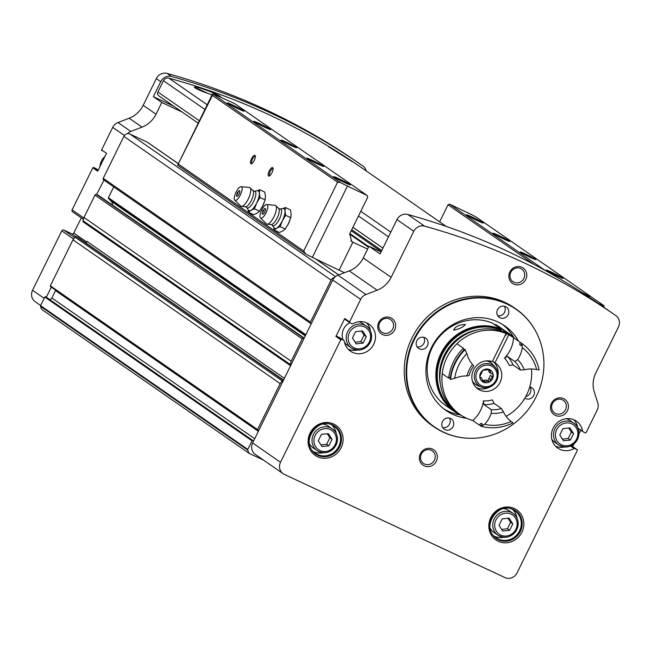 <?xml version="1.0" encoding="UTF-8"?>
<svg xmlns="http://www.w3.org/2000/svg" width="651" height="651" viewBox="0 0 651 651"><rect width="100%" height="100%" fill="white"/><g stroke="black" fill="none" stroke-linecap="round" stroke-linejoin="round"><path stroke-width="0.98" d="M194.389 87.462A14.045 0.765 -153.8 0 1 202.721 90.92A14.045 0.765 -153.8 0 1 208.06 93.5M446.236 226.426L362.485 168.324A711.641 667.869 124.7 0 0 168.837 78.144A4.679 4.394 124.7 0 0 163.458 80.716L157.892 92.019A3.125 2.929 124.7 0 0 158.771 95.819L198.148 123.137M336.477 151.317L352.354 161.692L328.462 146.695L336.477 151.317M212.063 94.867C201.558 91.311 195.634 88.739 194.283 87.153C194.869 86.689 197.969 87.356 203.584 89.171C213.805 92.833 219.525 95.42 220.738 96.934M366.171 170.879A9.366 8.789 124.7 0 0 362.794 165.932A710.705 666.99 124.7 0 0 171.563 76.501A9.366 8.789 124.7 0 0 160.773 81.644L153.376 96.682L161.782 102.516L182.158 112.037M358.367 162.856L362.794 165.932A9.366 8.789 124.7 0 0 362.794 165.924L358.367 162.856A710.705 666.99 124.7 0 0 167.136 73.425A9.366 8.789 124.7 0 0 156.346 78.568L143.187 105.316L156.028 114.218L161.782 102.516M577.836 427.976L582.645 431.312A0.627 0.586 124.7 0 0 582.962 431.743L585.322 432.85A0.627 0.586 124.7 0 0 586.136 432.541L597.219 410.008A9.366 8.789 124.7 0 0 597.805 402.985L594.241 391.756A24.966 23.436 124.7 0 1 595.795 373.031L618.45 326.989A9.366 8.789 124.7 0 0 615.813 315.572A710.396 666.697 124.7 0 0 424.582 226.141A9.366 8.789 124.7 0 0 413.792 231.284L391.137 277.318A24.966 23.436 124.7 0 1 377.124 290.224L349.229 270.873A24.966 23.436 124.7 0 0 363.242 257.967L369.003 246.257L381.071 251.904M349.229 270.873L338.024 275.186A9.366 8.789 124.7 0 0 334.581 277.464A9.366 8.789 124.7 0 0 332.767 280.028L252.612 442.94A9.366 8.789 124.7 0 0 255.249 454.357L283.136 473.708A9.366 8.789 124.7 0 0 284.349 474.408L504.956 577.575A9.366 8.789 124.7 0 0 517.057 572.913L577.323 450.435A0.627 0.586 124.7 0 0 577.071 449.629L574.711 448.523A0.627 0.586 124.7 0 0 574.166 448.555A16.389 15.38 124.7 0 1 557.769 448.116A16.389 15.38 124.7 0 1 554.473 425.884A16.389 15.38 124.7 0 1 576.452 421.189A16.389 15.38 124.7 0 1 582.645 431.312M369.003 246.257L380.07 253.939L396.964 219.607A9.366 8.789 124.7 0 1 407.754 214.464A710.396 666.697 124.7 0 1 598.985 303.895L615.813 315.572L598.985 303.895M98.008 170.538L93.622 167.494A0.627 0.586 124.7 0 0 92.816 167.803L72.106 209.891A1.562 1.465 124.7 0 0 72.749 211.909M93.622 167.494L95.99 168.601A0.627 0.586 124.7 0 1 96.136 168.707M143.187 105.316A24.966 23.436 124.7 0 1 129.175 118.222L117.969 122.534A9.366 8.789 124.7 0 0 112.713 127.376L101.621 149.909A0.627 0.586 124.7 0 0 101.882 150.715L101.8 150.666M81.269 217.849L73.799 233.042A1.562 1.465 124.7 0 1 71.781 233.815L63.806 230.088A1.562 1.465 124.7 0 0 61.788 230.861L32.55 290.281A9.366 8.789 124.7 0 0 35.187 301.706L40.655 305.498M341.173 447.66A18.277 17.154 124.7 0 0 324.808 422.572A18.277 17.154 124.7 0 0 310.852 450.923A18.277 17.154 124.7 0 0 341.173 447.66M521.915 532.184A18.277 17.154 124.7 0 0 505.542 507.088A18.277 17.154 124.7 0 0 491.595 535.447A18.277 17.154 124.7 0 0 521.915 532.184M465.75 438.074A71.789 67.37 -55.3 0 1 465.563 438.058A71.789 67.37 -55.3 0 1 434.022 426.877L432.166 425.583A71.789 67.37 -55.3 0 1 411.953 338.007A71.789 67.37 -55.3 0 1 514.005 307.614L515.861 308.899A71.789 67.37 -55.3 0 1 537.384 334.524A71.789 67.37 -55.3 0 1 537.466 334.695M551.495 403.262A9.366 8.789 -55.3 0 1 567.029 401.594A9.366 8.789 -55.3 0 1 559.876 416.127A9.366 8.789 -55.3 0 1 551.495 403.262M420.391 453.747A9.366 8.789 -55.3 0 1 435.926 452.079A9.366 8.789 -55.3 0 1 428.773 466.612A9.366 8.789 -55.3 0 1 420.391 453.747M378.727 322.473A9.366 8.789 -55.3 0 1 394.262 320.797A9.366 8.789 -55.3 0 1 387.117 335.33A9.366 8.789 -55.3 0 1 378.727 322.473M509.831 271.988A9.366 8.789 -55.3 0 1 525.365 270.311A9.366 8.789 -55.3 0 1 518.212 284.845A9.366 8.789 -55.3 0 1 509.831 271.988M349.685 322.611L344.965 319.34A0.627 0.586 124.7 0 1 344.704 318.534L335.9 336.429A0.627 0.586 124.7 0 1 336.705 336.119L343.94 340.603A0.627 0.586 124.7 0 1 344.257 341.034A16.389 15.38 124.7 0 0 350.45 351.158A16.389 15.38 124.7 0 0 372.429 346.462A16.389 15.38 124.7 0 0 369.133 324.231A16.389 15.38 124.7 0 0 352.736 323.791A0.627 0.586 124.7 0 1 352.199 323.824L349.831 322.717A13.264 12.45 124.7 0 0 343.207 340.082M341.58 339.496A0.627 0.586 124.7 0 0 340.774 339.806L280.5 462.291A9.366 8.789 124.7 0 0 283.136 473.708M377.124 290.224L365.919 294.537A9.366 8.789 124.7 0 0 360.662 299.379L349.579 321.911A0.627 0.586 124.7 0 0 349.831 322.717M572.693 446.578L573.97 443.982M579.008 433.745L580.741 430.213M129.175 118.222L142.016 127.124A24.966 23.436 124.7 0 0 156.028 114.218M142.016 127.124L130.802 131.445A9.366 8.789 124.7 0 0 127.36 133.724A4.679 4.394 124.7 0 0 123.869 136.385L103.232 178.325A1.245 1.172 124.7 0 0 103.745 179.945M178.244 163.596L147.801 142.479A4.679 4.394 124.7 0 0 147.199 142.13L129.923 134.049A4.679 4.394 124.7 0 0 127.36 133.724M51.323 287.14L46.343 297.255M103.981 180.124L96.584 194.486A1.245 1.172 124.7 0 0 94.973 195.105L83.963 217.475L82.994 220.697A1.245 1.172 124.7 0 0 83.588 222.113M101.621 149.909L106.495 153.286L97.691 171.18L92.816 167.803M85.712 242.774A1.562 1.465 124.7 0 0 86.64 241.944L86.933 241.35A7.804 7.324 124.7 0 0 86.29 243.173M77.957 237.403A0.627 0.586 124.7 0 0 77.811 237.298L76.436 236.655A1.245 1.172 124.7 0 0 74.93 237.094L72.961 239.845L50.339 285.822A0.627 0.586 124.7 0 0 50.737 286.668M252.857 440.515L45.741 296.832A0.627 0.586 124.7 0 0 44.805 297.059L40.582 305.644A0.936 0.879 124.7 0 0 40.517 306.32A12.483 11.718 124.7 0 0 42.071 309.681L249.292 453.43L263.427 460.037M283.421 380.322A1.245 1.172 124.7 0 0 282.152 380.835L280.174 383.594L257.552 429.562A0.627 0.586 124.7 0 0 257.959 430.417L258.707 430.539M304.074 338.357L303.805 338.227A1.245 1.172 124.7 0 0 302.194 338.854L291.184 361.224L290.216 364.446A1.245 1.172 124.7 0 0 290.598 365.732L83.426 222.024M334.581 277.464A4.679 4.394 124.7 0 0 331.09 280.125L310.446 322.074A1.245 1.172 124.7 0 0 310.958 323.685L311.227 323.816M253.524 441.077L252.954 440.581A0.627 0.586 124.7 0 0 252.018 440.808L247.795 449.393A0.936 0.879 124.7 0 0 247.73 450.069A12.483 11.718 124.7 0 0 249.292 453.43M72.961 239.845L280.174 383.594M83.963 217.475L291.184 361.224M49.517 299.452A2.498 2.344 124.7 0 0 51.86 298.003L55.506 290.598A2.498 2.344 124.7 0 0 55.677 290.159M113.73 186.886L108.4 197.725A0.627 0.586 124.7 0 0 108.489 198.417L111.256 201.314L305.278 335.9M112.387 205.016A4.679 4.394 124.7 0 0 111.256 201.314M98.602 195.463A0.627 0.586 124.7 0 0 98.447 195.357L96.853 194.608M510.791 272.33A7.674 7.202 -55.3 0 1 521.695 269.075A7.674 7.202 -55.3 0 1 523.241 279.491A7.674 7.202 -55.3 0 1 512.947 281.688A7.674 7.202 -55.3 0 1 510.791 272.33M379.688 322.815A7.674 7.202 -55.3 0 1 390.592 319.56A7.674 7.202 -55.3 0 1 392.138 329.976A7.674 7.202 -55.3 0 1 381.844 332.173A7.674 7.202 -55.3 0 1 379.688 322.815M421.352 454.089A7.674 7.202 -55.3 0 1 432.256 450.842A7.674 7.202 -55.3 0 1 433.802 461.25A7.674 7.202 -55.3 0 1 423.508 463.455A7.674 7.202 -55.3 0 1 421.352 454.089M552.455 403.604A7.674 7.202 -55.3 0 1 563.359 400.357A7.674 7.202 -55.3 0 1 564.905 410.765A7.674 7.202 -55.3 0 1 554.611 412.97A7.674 7.202 -55.3 0 1 552.455 403.604M502.393 324.344A51.502 48.329 -55.3 0 1 513.826 337.584M460.176 414.923A51.502 48.329 -55.3 0 1 443.779 408.844M466.645 418.284A51.502 48.329 -55.3 0 1 445.943 410.447A51.502 48.329 -55.3 0 1 431.442 347.626A51.502 48.329 -55.3 0 1 504.655 325.817A51.502 48.329 -55.3 0 1 518.53 341.148M414.353 339.635A71.569 67.167 -55.3 0 1 476.784 298.012A71.569 67.167 -55.3 0 1 537.547 334.866A71.569 67.167 -55.3 0 1 530.484 406.419A71.569 67.167 -55.3 0 1 465.945 438.09A71.569 67.167 -55.3 0 1 414.353 339.635M497.502 309.721A6.241 5.859 -55.3 0 1 506.372 307.077A6.241 5.859 -55.3 0 1 507.634 315.548A6.241 5.859 -55.3 0 1 497.502 309.721M529.735 386.946A6.241 5.859 -55.3 0 1 533.267 396.329A6.241 5.859 -55.3 0 1 524.877 398.103M442.46 421.571A6.241 5.859 -55.3 0 1 451.338 418.935A6.241 5.859 -55.3 0 1 452.591 427.398A6.241 5.859 -55.3 0 1 442.46 421.571M416.827 340.79A6.241 5.859 -55.3 0 1 425.697 338.146A6.241 5.859 -55.3 0 1 426.95 346.617A6.241 5.859 -55.3 0 1 416.827 340.79M434.022 426.877A71.789 67.37 -55.3 0 1 413.808 339.301A71.789 67.37 -55.3 0 1 515.861 308.899M504.354 306.206A6.241 5.859 -55.3 0 1 497.738 315.743M423.679 337.275A6.241 5.859 -55.3 0 1 417.063 346.812M449.312 418.064A6.241 5.859 -55.3 0 1 442.696 427.601M529.995 386.995A6.241 5.859 -55.3 0 1 525.764 396.532M502.181 518.888L499 525.341L502.727 531.061L509.635 530.313L512.809 523.86L509.082 518.147L502.181 518.888M490.195 528.205A13.264 12.45 124.7 0 0 493.922 532.428L497.901 535.195C505.591 539.142 511.898 537.287 516.829 529.645C520.572 520.165 515.039 514.217 513.029 513.395A13.264 12.45 124.7 0 0 495.232 517.195A13.264 12.45 124.7 0 0 497.901 535.195A13.264 12.45 124.7 0 0 516.764 529.58A13.264 12.45 124.7 0 0 513.029 513.395L509.041 510.628A13.264 12.45 124.7 0 0 503.784 508.618M517 518.058A16.389 15.38 124.7 0 0 512.76 509.676M494.329 536.245A16.389 15.38 124.7 0 0 503.662 537.278M321.439 434.363L318.266 440.825L321.993 446.537L328.893 445.797L332.075 439.335L328.348 433.623L321.439 434.363M309.453 443.681A13.264 12.45 124.7 0 0 313.18 447.904L317.167 450.671C324.849 454.618 331.164 452.77 336.095 445.121C339.838 435.641 334.297 429.693 332.287 428.871A13.264 12.45 124.7 0 0 314.498 432.679A13.264 12.45 124.7 0 0 317.167 450.671A13.264 12.45 124.7 0 0 336.022 445.056A13.264 12.45 124.7 0 0 332.287 428.871L328.299 426.104A13.264 12.45 124.7 0 0 323.042 424.102M336.258 433.542A16.389 15.38 124.7 0 0 332.018 425.16M313.595 451.721A16.389 15.38 124.7 0 0 322.929 452.754M577.982 428.293A0.627 0.586 124.7 0 0 578.096 428.366L582.816 431.637M572.351 446.35A0.627 0.586 124.7 0 0 572.196 446.244L577.071 449.629M571.179 445.772L572.196 446.244M577.754 427.805A16.389 15.38 124.7 0 0 573.84 419.749M555.515 446.171A16.389 15.38 124.7 0 0 564.425 447.017M551.845 439.384A13.264 12.45 124.7 0 0 554.676 442.167L558.664 444.934C566.354 448.881 572.66 447.034 577.592 439.384C581.335 429.904 575.801 423.964 573.783 423.134A13.264 12.45 124.7 0 0 555.995 426.942A13.264 12.45 124.7 0 0 558.664 444.934A13.264 12.45 124.7 0 0 577.518 439.319A13.264 12.45 124.7 0 0 573.783 423.134L569.804 420.367A13.264 12.45 124.7 0 0 566.207 418.691M336.705 336.119L343.94 340.603M348.195 349.221A16.389 15.38 124.7 0 0 357.106 350.067M370.435 330.846A16.389 15.38 124.7 0 0 366.521 322.798M344.534 342.434A13.264 12.45 124.7 0 0 347.365 345.217L351.345 347.984C359.035 351.931 365.341 350.075 370.273 342.434C374.016 332.954 368.482 327.005 366.472 326.184A13.264 12.45 124.7 0 0 348.676 329.984A13.264 12.45 124.7 0 0 351.345 347.984A13.264 12.45 124.7 0 0 370.207 342.361A13.264 12.45 124.7 0 0 366.472 326.184L362.485 323.417A13.264 12.45 124.7 0 0 358.888 321.74M573.572 433.599L570.398 440.06L563.489 440.8L559.762 435.088L562.944 428.627L569.845 427.886L573.572 433.599L571.358 432.061L568.714 428.008M366.253 336.648L363.079 343.101L356.17 343.85L352.443 338.129L355.625 331.676L362.526 330.928L366.253 336.648L364.039 335.11L361.395 331.05M562.407 439.14L568.185 438.522L570.398 440.06M568.185 438.522L571.358 432.061M355.088 342.19L360.866 341.572L363.079 343.101M360.866 341.572L364.039 335.11M320.91 444.877L326.68 444.259L328.893 445.797M326.68 444.259L329.862 437.798L332.075 439.335M329.862 437.798L327.217 433.745M501.644 529.401L507.422 528.783L509.635 530.313M507.422 528.783L510.596 522.322L512.809 523.86M510.596 522.322L507.951 518.269M153.376 96.682L173.744 106.203M194.983 87.942A13.077 0.716 -153.8 0 1 202.966 91.164A13.077 0.716 -153.8 0 1 207.116 93.158M251.595 158.6A4.679 1.595 115.1 0 1 255.298 155.817A4.679 1.595 115.1 0 1 254.37 160.195A4.679 1.595 115.1 0 1 251.603 163.718A4.679 1.595 115.1 0 1 251.595 158.6M269.311 170.887A4.679 1.595 115.1 0 1 273.013 168.096A4.679 1.595 115.1 0 1 272.085 172.482A4.679 1.595 115.1 0 1 269.311 176.006A4.679 1.595 115.1 0 1 269.311 170.887M367.18 195.503L234.938 103.761A936.366 51.136 26.2 0 0 217.06 95.616A9.366 0.513 26.2 0 0 212.706 93.874L212.421 95.412L337.56 182.223L340.497 182.524A9.366 0.513 26.2 0 0 347.447 186.064A936.366 51.136 26.2 0 0 367.18 195.503L367.742 197.147L349.717 233.782L351.67 241.529L352.508 242.026A936.366 51.136 26.2 0 0 352.866 242.188L339.106 270.157L344.078 272.484A6.241 5.859 124.7 0 1 344.493 272.696M339.106 270.157A936.366 51.136 -153.8 0 1 312.358 257.373A9.366 0.513 -153.8 0 1 305.824 254.053L305.506 253.866M525.569 254.061A8.74 0.48 -153.8 0 1 535.863 259.659A8.74 0.48 -153.8 0 1 527.831 256.209A8.74 0.48 -153.8 0 1 520.206 251.953A8.74 0.48 -153.8 0 1 525.569 254.061M551.958 272.37A9.366 0.513 -153.8 0 1 562.985 278.368A9.366 0.513 -153.8 0 1 554.383 274.673A9.366 0.513 -153.8 0 1 546.213 270.108A9.366 0.513 -153.8 0 1 551.958 272.37M498.821 235.516A9.366 0.513 -153.8 0 1 509.855 241.505A9.366 0.513 -153.8 0 1 501.254 237.81A9.366 0.513 -153.8 0 1 493.076 233.253A9.366 0.513 -153.8 0 1 498.821 235.516M472.252 217.084A9.366 0.513 -153.8 0 1 483.286 223.081A9.366 0.513 -153.8 0 1 474.685 219.387A9.366 0.513 -153.8 0 1 466.507 214.822A9.366 0.513 -153.8 0 1 472.252 217.084M581.709 292.332A9.366 0.513 -153.8 0 1 589.554 296.799A9.366 0.513 -153.8 0 1 587.503 296.115M598.196 303.35A936.366 51.136 26.2 0 0 599.815 304.082A9.366 0.513 26.2 0 0 604.169 305.824L476.377 217.182A9.366 0.513 26.2 0 0 469.428 213.634A936.366 51.136 26.2 0 0 449.695 204.202L545.505 270.661M367.612 249.089L352.866 242.188M286.35 142.195A8.74 0.48 -153.8 0 1 296.653 147.793A8.74 0.48 -153.8 0 1 288.621 144.343A8.74 0.48 -153.8 0 1 280.988 140.087A8.74 0.48 -153.8 0 1 286.35 142.195M312.74 160.504A9.366 0.513 -153.8 0 1 323.775 166.493A9.366 0.513 -153.8 0 1 315.174 162.807A9.366 0.513 -153.8 0 1 306.995 158.242A9.366 0.513 -153.8 0 1 312.74 160.504M259.611 123.641A9.366 0.513 -153.8 0 1 270.645 129.639A9.366 0.513 -153.8 0 1 262.036 125.944A9.366 0.513 -153.8 0 1 253.866 121.387A9.366 0.513 -153.8 0 1 259.611 123.641M233.042 105.218A9.366 0.513 -153.8 0 1 244.076 111.207A9.366 0.513 -153.8 0 1 235.475 107.513A9.366 0.513 -153.8 0 1 227.297 102.956A9.366 0.513 -153.8 0 1 233.042 105.218M339.309 178.927A9.366 0.513 -153.8 0 1 350.344 184.925A9.366 0.513 -153.8 0 1 341.742 181.23A9.366 0.513 -153.8 0 1 333.564 176.673A9.366 0.513 -153.8 0 1 339.309 178.927M212.706 93.874L340.497 182.524M212.421 95.412L177.65 165.167L212.242 94.501M305.824 254.053L303.716 251.017L178.569 164.207M604.169 305.824L603.672 307.15M449.695 204.202L448.034 204.788L534.145 264.518M448.034 204.788L439.645 221.845M269.856 175.656A3.841 1.31 115.1 0 1 269.734 175.615A3.841 1.31 115.1 0 1 270.271 171.384A3.841 1.31 115.1 0 1 272.981 168.666A3.841 1.31 115.1 0 1 273.094 168.739M252.149 163.368A3.841 1.31 115.1 0 1 252.018 163.336A3.841 1.31 115.1 0 1 252.555 159.104A3.841 1.31 115.1 0 1 255.273 156.378A3.841 1.31 115.1 0 1 255.379 156.452M248.023 209.549L248.584 212.316L251.001 210.322A10.921 3.727 115.1 0 1 248.389 210.11L246.664 207.433L245.476 206.749L241.431 206.359A10.302 3.515 115.1 0 1 240.667 205.993L234.775 200.166A7.495 2.555 115.1 0 1 235.89 192.476A7.495 2.555 115.1 0 1 241.073 186.691A7.495 2.555 115.1 0 1 240.325 195.031A7.495 2.555 115.1 0 1 234.775 200.166M256.722 202.917A10.921 3.727 115.1 0 1 251.001 210.322L254.46 208.816L256.722 202.917L260.026 197.513L259.342 193.363A10.921 3.727 115.1 0 1 256.722 202.917M238.494 191.199A3.125 1.066 115.1 0 1 238.787 190.946A3.125 1.066 115.1 0 1 239.828 191.337A3.125 1.066 115.1 0 1 239.088 194.169A3.125 1.066 115.1 0 1 236.565 195.682A3.125 1.066 115.1 0 1 236.582 195.284M241.073 186.691L249.325 187.472A10.302 3.515 115.1 0 1 250.09 187.83A10.302 3.515 115.1 0 1 248.3 198.937A10.302 3.515 115.1 0 1 241.431 206.359M246.664 207.433A9.195 3.133 115.1 0 0 253.67 201.379A9.195 3.133 115.1 0 0 254.272 191.15L257.438 190.759A10.921 3.727 115.1 0 1 259.342 193.363L259.7 189.71L256.999 190.8M254.46 208.816L259.529 211.184L257.112 213.178L253.646 214.684L248.584 212.316M260.026 197.513L265.087 199.881L262.703 206.033A10.921 3.727 115.1 0 1 262.06 207.238M263.948 203.226A10.921 3.727 115.1 0 1 263.484 204.365A10.921 3.727 115.1 0 1 262.833 205.773L259.529 211.184M259.7 189.71L264.77 192.078L265.453 196.228L265.087 199.881M273.705 227.362L274.266 230.129L276.675 228.135A10.921 3.727 115.1 0 1 274.071 227.931L272.346 225.254L271.158 224.562L267.113 224.172A10.302 3.515 115.1 0 1 266.34 223.814L260.457 217.979A7.495 2.555 115.1 0 1 261.572 210.289A7.495 2.555 115.1 0 1 266.755 204.504A7.495 2.555 115.1 0 1 266.007 212.844A7.495 2.555 115.1 0 1 260.457 217.979M282.396 220.73A10.921 3.727 115.1 0 1 276.675 228.135L280.142 226.629L282.396 220.73L285.699 215.326L285.024 211.184A10.921 3.727 115.1 0 1 282.396 220.73M264.176 209.012A3.125 1.066 115.1 0 1 264.461 208.759A3.125 1.066 115.1 0 1 265.51 209.15A3.125 1.066 115.1 0 1 264.77 211.99A3.125 1.066 115.1 0 1 262.247 213.495A3.125 1.066 115.1 0 1 262.263 213.105M266.755 204.504L275.007 205.285A10.302 3.515 115.1 0 1 275.772 205.643A10.302 3.515 115.1 0 1 273.981 216.759A10.302 3.515 115.1 0 1 267.113 224.172M272.346 225.254A9.195 3.133 115.1 0 0 279.352 219.192A9.195 3.133 115.1 0 0 279.954 208.971L283.12 208.572A10.921 3.727 115.1 0 1 285.024 211.184L285.382 207.523L282.68 208.613M280.142 226.629L285.211 228.997L282.794 230.991L279.328 232.497L274.266 230.129M285.699 215.326L290.769 217.694L288.385 223.846A10.921 3.727 115.1 0 1 287.742 225.059M289.63 221.039A10.921 3.727 115.1 0 1 289.166 222.178A10.921 3.727 115.1 0 1 288.515 223.594L285.211 228.997M285.382 207.523L290.452 209.891L291.135 214.041L290.769 217.694M465.392 324.491C463.178 327.184 459.264 329.08 453.674 330.179C454.919 326.721 458.792 324.808 465.294 324.442L465.392 324.491M494.898 324.857L495.118 324.41L503.801 330.431A47.596 44.675 -55.3 0 1 508.626 333.32A47.596 44.675 -55.3 0 1 514.803 338.561M461.616 415.574A47.596 44.675 -55.3 0 1 454.365 411.546A47.596 44.675 -55.3 0 1 442.363 350.832A47.596 44.675 -55.3 0 1 501.14 329.186L492.465 323.173A47.596 44.675 -55.3 0 0 433.688 344.81A47.596 44.675 -55.3 0 0 445.691 405.524L454.365 411.546M495.118 324.41A47.596 44.675 -55.3 0 1 499.952 327.307L508.626 333.32M488.502 361.517L488.828 360.866M503.801 330.431L503.451 331.131A46.815 43.942 -55.3 0 1 508.179 333.963L508.846 334.427A46.815 43.942 -55.3 0 1 510.132 335.355M456.799 412.246A46.815 43.942 -55.3 0 1 455.472 411.367L454.813 410.903A46.815 43.942 -55.3 0 1 442.997 351.198A46.815 43.942 -55.3 0 1 500.798 329.886L501.14 329.186M503.451 331.131L504.118 331.595A46.815 43.942 -55.3 0 1 508.846 334.427M455.472 411.367A46.815 43.942 -55.3 0 1 443.665 351.654A46.815 43.942 -55.3 0 1 501.457 330.35L500.798 329.886M505.412 334.988A44.48 41.745 -55.3 0 1 505.827 335.241M440.353 384.025A44.48 41.745 -55.3 0 1 477.94 329.837M501.124 331.042L501.457 330.35M504.118 331.595L503.882 332.083M513.785 337.853A46.815 43.942 -55.3 0 0 513.493 337.649A46.815 43.942 -55.3 0 0 508.765 334.817L506.73 333.41L505.697 335.501L505.298 335.224M506.73 333.41A46.815 43.942 -55.3 0 1 511.458 336.241L513.493 337.649M458.084 413.173A46.815 43.942 -55.3 0 1 446.277 353.469A46.815 43.942 -55.3 0 1 504.069 332.165L506.112 333.572A46.815 43.942 -55.3 0 0 448.311 354.885A46.815 43.942 -55.3 0 0 460.127 414.589L458.084 413.173M531.493 368.979A46.815 43.942 -55.3 0 1 506.104 416.323M481.179 425.461A46.815 43.934 -55.3 0 1 479.201 424.973L472.74 420.489A46.815 43.942 -55.3 0 1 460.127 414.589M508.765 334.817L494.988 362.827A15.608 14.647 -55.3 0 1 495.704 363.299A15.608 14.647 -55.3 0 1 498.845 384.464A15.608 14.647 -55.3 0 1 477.915 388.94A15.608 14.647 -55.3 0 1 473.725 369.499A15.608 14.647 -55.3 0 1 492.327 361.59L506.112 333.572M450.329 377.23A29.653 27.83 124.7 0 0 448.669 378.141L442.2 373.658A46.815 43.934 -55.3 0 1 456.929 343.744L463.39 348.228A29.653 27.83 124.7 0 0 463.74 350.271M514.892 361.565A28.4 26.658 -55.3 0 1 520.426 370.045L524.258 369.776A31.525 29.588 -55.3 0 0 517.643 359.629L514.892 361.565L507.454 356.406L504.492 358.115A29.653 27.83 124.7 0 0 513.501 337.657L519.962 342.141A46.815 43.934 -55.3 0 1 521.378 343.167M472.74 420.489A29.653 27.83 124.7 0 0 483.473 400.829L483.799 404.483L491.236 409.642L491.245 413.263A31.525 29.588 -55.3 0 0 503.508 411.945L501.482 408.543L494.044 403.384A28.4 26.658 -55.3 0 1 483.799 404.483M494.988 362.827L492.547 361.134M492.856 361.354A15.608 14.647 -55.3 0 1 498.048 375.155M489.845 386.979A15.608 14.647 -55.3 0 1 476.239 387.573M487.745 361.24L487.949 360.817M491.033 361.207L490.406 362.485M520.426 370.045L512.988 364.885L509.269 365.447A25.283 23.729 -55.3 0 0 504.492 358.115M483.473 400.829A25.283 23.729 -55.3 0 0 492.335 399.877L494.044 403.384M501.482 408.543A28.4 26.658 -55.3 0 1 491.236 409.642M522.33 347.634A43.698 41.005 -55.3 0 1 536.644 369.573L539.085 369.906A46.815 43.934 -55.3 0 0 521.825 343.427L522.33 347.634A29.653 27.83 124.7 0 1 517.643 359.629M503.508 411.945A29.653 27.83 124.7 0 0 511.1 421.49L513.053 422.816A46.815 43.934 -55.3 0 1 481.065 426.259L480.625 425.949A29.653 27.83 -55.3 0 0 482.505 424.2L481.089 423.223A29.653 27.83 124.7 0 1 479.201 424.973M511.1 421.49A43.698 41.005 -55.3 0 1 484.588 424.346L481.065 426.259M513.053 422.816L512.606 422.507A29.653 27.83 -55.3 0 1 511.572 421.864M521.825 343.427L521.378 343.118A29.653 27.83 -55.3 0 1 521.158 345.648L519.742 344.672A29.653 27.83 124.7 0 0 519.962 342.141M484.588 424.346A29.653 27.83 124.7 0 0 491.245 413.263M469.021 375.578A28.4 26.658 -55.3 0 1 473.741 365.992L472.553 364.479A31.525 29.588 -55.3 0 0 466.913 375.944L469.021 375.578M466.913 375.944A29.653 27.83 124.7 0 0 454.626 378.402A43.698 41.005 -55.3 0 1 466.824 353.607A29.653 27.83 124.7 0 0 472.553 364.479M466.824 353.607L464.806 349.213A46.815 43.934 -55.3 0 0 450.085 379.126L450.525 379.435A46.815 43.934 -55.3 0 1 465.245 349.514M450.525 379.435L454.626 378.402M448.669 378.141A46.815 43.934 -55.3 0 1 463.39 348.228M536.644 369.573A29.653 27.83 124.7 0 0 524.258 369.776M488.03 381.079L484.889 381.665L483.205 380.493L486.346 379.907L488.315 381.299L490.13 381.47A7.023 6.591 -55.3 0 1 483.4 382.194L483.221 382.088M490.52 379.72L490.13 381.47A7.023 6.591 -55.3 0 0 493.23 375.179L490.52 379.72L488.836 378.548L488.234 380.42M488.836 378.548L490.406 375.342L492.099 376.522M484.075 370.118L489.593 369.613A7.023 6.591 -55.3 0 1 493.23 375.179L492.604 374.13M490.887 373.389L489.194 372.217L488.437 369.849L490.13 371.021L490.887 373.389L491.977 373.853M479.925 377.189L480.715 377.743L479.771 376.628L482.871 370.338A7.023 6.591 -55.3 0 1 489.593 369.613L489.772 369.719M489.593 369.613L490.13 371.021M484.889 381.665L483.4 382.194A7.023 6.591 -55.3 0 1 479.771 376.628A7.023 6.591 -55.3 0 1 482.871 370.338L484.271 370.207M479.86 376.848L481.545 378.028L480.251 377.58M481.545 378.028L483.4 382.194M486.354 360.882A13.264 12.45 -55.3 0 1 489.113 361.777A13.264 12.45 -55.3 0 1 493.043 364.763L495.273 367.367A12.377 11.612 -55.3 0 1 495.696 382.283A12.377 11.612 -55.3 0 1 481.577 387.117A12.377 11.612 -55.3 0 1 475.409 371.192A12.377 11.612 -55.3 0 1 491.611 364.576A12.377 11.612 -55.3 0 1 495.273 367.367C499.634 372.706 498.894 378.638 493.051 385.156C489.462 387.801 485.63 388.46 481.577 387.117L478.355 385.937A13.264 12.45 -55.3 0 1 472.374 381.03M168.837 78.144L207.197 104.754M360.784 211.29L390.803 232.122M167.136 73.425L171.563 76.501M156.346 78.568L160.773 81.644M391.137 277.318L363.242 257.967M413.792 231.284L396.964 219.607M335.9 336.429L340.774 339.806M344.704 318.534L349.579 321.911M360.662 299.379L332.767 280.028M280.5 462.291L252.612 442.94M117.969 122.534L130.802 131.445M32.55 290.281L44.17 298.345M61.788 230.861L73.547 239.023M72.106 209.891L83.808 218.004M112.713 127.376L124.422 135.498M424.582 226.141L407.754 214.464M129.923 134.049L335.485 276.651M147.199 142.13L178.219 163.653M315.466 258.862L338.658 274.942M50.339 285.822L257.552 429.562M94.973 195.105L302.194 338.854M103.232 178.325L310.446 322.074M123.869 136.385L331.09 280.125M40.582 305.644L247.795 449.393M44.805 297.059L252.018 440.808M55.506 290.598L258.333 431.296M51.86 298.003L254.696 438.701M40.517 306.32L247.73 450.069M108.4 197.725L305.864 334.704M108.489 198.417L305.636 335.175M98.447 195.357L304.204 338.089L98.529 195.398M96.584 194.486L303.805 338.227M74.93 237.094L282.152 380.835M76.436 236.655L283.445 380.265M77.811 237.298L283.559 380.029L77.884 237.346M86.933 241.35L284.397 378.337M73.799 233.042L86.64 241.944M82.994 220.697L290.216 364.446M365.919 294.537L338.024 275.186M71.781 233.815L75.752 236.565M63.806 230.088L74.588 237.566M515.877 529.263A11.702 10.986 124.7 0 0 505.396 513.191A11.702 10.986 124.7 0 0 496.453 531.354A11.702 10.986 124.7 0 0 515.877 529.263M519.547 530.907A16.389 15.38 124.7 0 0 514.933 510.921C499.415 498.796 479.462 527.562 496.257 537.848A16.389 15.38 124.7 0 0 519.547 530.907M520.393 531.387A16.934 15.893 124.7 0 0 505.225 508.13A16.934 15.893 124.7 0 0 492.294 534.414A16.934 15.893 124.7 0 0 520.393 531.387M335.135 444.739A11.702 10.986 124.7 0 0 324.654 428.667A11.702 10.986 124.7 0 0 315.719 446.83A11.702 10.986 124.7 0 0 335.135 444.739M338.813 446.391A16.389 15.38 124.7 0 0 334.199 426.397C318.681 414.272 298.728 443.038 315.515 453.324A16.389 15.38 124.7 0 0 338.813 446.391M339.651 446.863A16.934 15.893 124.7 0 0 324.483 423.614A16.934 15.893 124.7 0 0 311.552 449.89A16.934 15.893 124.7 0 0 339.651 446.863M570.919 445.894L574.711 448.523M570.561 446.049L574.166 448.555M98.203 170.139L95.99 168.601M576.631 439.002A11.702 10.986 124.7 0 0 566.15 422.93A11.702 10.986 124.7 0 0 557.215 441.093A11.702 10.986 124.7 0 0 576.631 439.002M369.32 342.052A11.702 10.986 124.7 0 0 358.831 325.98A11.702 10.986 124.7 0 0 349.896 344.143A11.702 10.986 124.7 0 0 369.32 342.052M104.884 156.557A13.264 12.45 124.7 0 0 100.018 166.444M163.458 80.716L204.886 109.458M358.465 215.994L388.492 236.826M157.892 92.019L199.328 120.752M352.907 227.297L382.934 248.121M337.56 182.223L303.716 251.017M350.946 240.935L352.508 242.026M349.579 234.091L368.523 247.234M349.839 233.53L368.8 246.68M347.447 186.064L312.358 257.373M254.272 191.15L252.987 190.686A8.935 3.043 115.1 0 1 251.432 200.321A8.935 3.043 115.1 0 1 245.476 206.749M279.954 208.971L278.669 208.499A8.935 3.043 115.1 0 1 277.114 218.134A8.935 3.043 115.1 0 1 271.158 224.562M507.454 356.406A28.4 26.658 -55.3 0 1 512.988 364.885M491.375 366A11.051 10.375 -55.3 0 1 492.213 384.668A11.051 10.375 -55.3 0 1 475.914 377.043A11.051 10.375 -55.3 0 1 491.375 366M50.509 286.578L257.731 430.327M45.692 296.799L252.905 440.548M315.8 259.017L338.723 274.917M103.582 179.847L310.796 323.596M72.546 211.795L83.409 219.33M578.015 428.317L582.881 431.694M572.278 446.293L577.152 449.67M339.147 337.267L344.021 340.644M344.884 319.291L349.75 322.676M98.203 170.131L96.063 168.642M104.982 156.362L99.945 166.591M351.735 229.681L381.763 250.505M177.658 165.167L305.295 253.711M351.223 230.723L381.25 251.546M236.565 195.682L238.787 190.946M236.606 195.984L237.151 192.948L239.047 190.776M252.987 190.686L250.09 187.83M262.247 213.495L264.461 208.759M262.288 213.797L262.833 210.761L264.721 208.597M278.669 208.499L275.772 205.643"/></g></svg>
